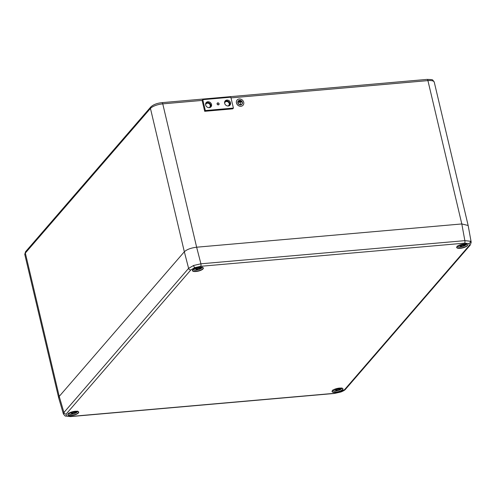 <?xml version="1.0" encoding="UTF-8"?>
<svg xmlns="http://www.w3.org/2000/svg" width="496" height="496" viewBox="0 0 496 496"><rect width="100%" height="100%" fill="white"/><g stroke="black" fill="none" stroke-linecap="round" stroke-linejoin="round"><path stroke-width="0.74" d="M193.31 269.328A4.445 1.445 166.7 0 0 196.67 270.004A4.445 1.445 166.7 0 0 201.475 268.249L198.071 268.578L197.179 269.483L196.094 269.576L196.738 268.696L193.948 268.913M199.088 267.301L198.555 268.026L201.897 267.759A4.445 1.445 166.7 0 0 201.953 267.282M195.083 268.361L197.216 268.144L197.842 267.518M195.306 268.342L195.412 268.782M196.621 268.206L196.738 268.696M198.406 267.406L198.555 268.026M199.46 268.429L199.349 267.97M197.823 267.53L198.071 268.578M196.869 268.181L197.179 269.483M202.108 267.48L201.897 267.759L202.108 267.48A4.743 1.538 -13.3 0 0 202.176 267.332M68.69 413.391A4.445 1.445 166.7 0 0 72.05 414.073A4.445 1.445 166.7 0 0 76.849 412.319L73.451 412.647L72.559 413.546L71.474 413.639L72.118 412.765L69.328 412.976M74.462 411.364L73.929 412.089L77.277 411.829A4.445 1.445 166.7 0 0 77.333 411.351M70.463 412.424L72.596 412.207L73.222 411.581M70.686 412.405L70.792 412.846M72.001 412.275L72.118 412.765M73.786 411.469L73.929 412.089M74.834 412.492L74.729 412.04M73.203 411.599L73.451 412.647M72.249 412.244L72.559 413.546M77.488 411.544L77.277 411.829L77.488 411.544A4.743 1.538 -13.3 0 0 77.556 411.395M227.856 105.995A2.461 2.127 40.9 0 0 228.805 105.406A2.461 2.127 40.9 0 0 229.208 103.596A2.461 2.127 40.9 0 0 227.416 101.655A2.461 2.127 40.9 0 0 225.079 102.182A2.461 2.127 40.9 0 0 224.632 103.205M208.853 107.663A2.461 2.127 40.9 0 0 209.802 107.074A2.461 2.127 40.9 0 0 210.199 105.264A2.461 2.127 40.9 0 0 208.407 103.323A2.461 2.127 40.9 0 0 206.076 103.85A2.461 2.127 40.9 0 0 205.629 104.873M63.42 414.055L63.934 412.486L188.604 268.361L184.338 251.763A9.852 3.199 166.7 0 0 184.332 251.763L59.222 396.397L63.934 412.486A1.972 1.699 40.9 0 0 66.154 414.073L66.433 416.02L70.785 416.454L334.738 393.297L340.616 391.97L344.577 389.651L469.247 245.526L468.974 243.586L464.616 243.152L200.669 266.302L194.785 267.635L190.824 269.948L66.154 414.073M190.824 269.948A1.972 1.699 40.9 0 1 188.604 268.361L193.564 265.496L200.905 263.804L464.857 240.653L461.813 223.944A9.852 3.199 166.7 0 0 461.807 223.95L196.639 247.206A9.852 3.199 166.7 0 0 196.633 247.206L200.905 263.804A1.972 0.763 85 0 1 200.669 266.302M332.946 390.216A4.445 1.445 166.7 0 0 336.313 390.891A4.445 1.445 166.7 0 0 341.112 389.137L337.714 389.465L336.815 390.364L335.73 390.464L336.381 389.583L333.585 389.8M338.725 388.188L338.191 388.914L341.539 388.647A4.445 1.445 166.7 0 0 341.595 388.17M334.726 389.248L336.858 389.025L337.478 388.399M334.943 389.224L335.048 389.67M336.263 389.093L336.381 389.583M338.043 388.294L338.191 388.914M339.097 389.317L338.991 388.858M337.466 388.418L337.714 389.465M336.511 389.069L336.815 390.364M341.75 388.368L341.539 388.647L341.75 388.368A4.743 1.538 -13.3 0 0 341.818 388.219M464.616 243.152A1.972 0.763 -95 0 0 464.857 240.653L470.301 241.223L471.2 242.228L470.307 245.005A1.972 1.699 40.9 0 1 469.247 245.526M471.2 242.228L468.156 225.494L461.813 223.944L196.633 247.206C190.972 247.926 186.874 249.445 184.338 251.763L59.222 396.397L58.695 397.922L63.414 414.036L65.1 415.958A1.972 1.742 -62.8 0 0 66.433 416.02M457.572 246.146A4.445 1.445 166.7 0 0 460.933 246.828A4.445 1.445 166.7 0 0 465.732 245.074L462.334 245.402L461.441 246.301L460.356 246.394L461.001 245.52L458.205 245.731M463.345 244.119L462.811 244.844L466.159 244.584A4.445 1.445 166.7 0 0 466.215 244.106M459.346 245.179L461.478 244.962L462.105 244.336M459.569 245.16L459.668 245.607M460.883 245.03L461.001 245.52M462.669 244.224L462.811 244.844M463.717 245.247L463.611 244.795M462.086 244.354L462.334 245.402M461.131 244.999L461.441 246.301M466.37 244.299L466.159 244.584L466.37 244.299A4.743 1.538 -13.3 0 0 466.438 244.15M238.365 101.072A2.319 1.996 -139.1 0 1 239.593 100.471A2.319 1.996 -139.1 0 1 241.918 101.692A2.319 1.996 -139.1 0 1 241.868 104.104M240.634 104.699A2.319 1.996 40.9 0 0 241.881 104.086A2.319 1.996 40.9 0 0 241.955 101.668A2.319 1.996 40.9 0 0 239.624 100.434A2.319 1.996 40.9 0 0 238.378 101.054A2.319 1.996 40.9 0 0 238.303 103.472A2.319 1.996 40.9 0 0 240.634 104.699M239.593 100.297A2.461 2.127 40.9 0 0 238.266 100.955A2.461 2.127 40.9 0 0 238.185 103.528A2.461 2.127 40.9 0 0 240.665 104.836A2.461 2.127 40.9 0 0 241.992 104.179A2.461 2.127 40.9 0 0 242.073 101.606A2.461 2.127 40.9 0 0 239.593 100.297M238.235 100.992L238.266 100.955A2.461 2.127 40.9 0 0 238.235 100.992A2.461 2.127 40.9 0 0 238.154 103.565A2.461 2.127 40.9 0 0 240.634 104.873A2.461 2.127 40.9 0 0 241.961 104.216A2.461 2.127 40.9 0 0 241.98 104.197L241.961 104.216M239.239 98.977A3.943 3.404 40.9 0 0 237.119 100.025A3.943 3.404 40.9 0 0 236.989 104.141A3.943 3.404 40.9 0 0 240.957 106.237A3.943 3.404 40.9 0 0 243.077 105.183A3.943 3.404 40.9 0 0 243.207 101.066A3.943 3.404 40.9 0 0 239.239 98.977M237.1 100.043A3.943 3.404 40.9 0 0 237.082 100.062A3.943 3.404 40.9 0 0 236.958 104.179A3.943 3.404 40.9 0 0 240.926 106.274A3.943 3.404 40.9 0 0 243.046 105.22A3.943 3.404 40.9 0 0 243.065 105.202M240.715 101.128L238.88 101.196M241.273 101.544L238.539 101.686M238.192 102.182L239.977 102.12L240.603 104.377L240.07 102.108L241.812 101.866L238.161 102.219L239.946 102.157L240.603 104.377M240.076 102.145L241.831 101.953M218.296 104.737A0.936 0.806 40.9 0 0 217.887 103.013A0.936 0.806 40.9 0 0 218.296 104.737M209.287 107.657A3.205 2.765 40.9 0 0 211.011 106.801A3.205 2.765 40.9 0 0 211.116 103.459A3.205 2.765 40.9 0 0 207.892 101.761A3.205 2.765 40.9 0 0 206.169 102.61A3.205 2.765 40.9 0 0 206.063 105.958A3.205 2.765 40.9 0 0 209.287 107.657M210.645 107.148A3.205 2.765 40.9 0 0 210.304 103.974A3.205 2.765 40.9 0 0 207.241 102.511A3.205 2.765 40.9 0 0 205.883 103.025M228.29 105.989A3.205 2.765 40.9 0 0 230.014 105.133A3.205 2.765 40.9 0 0 230.119 101.792A3.205 2.765 40.9 0 0 226.895 100.093A3.205 2.765 40.9 0 0 225.172 100.948A3.205 2.765 40.9 0 0 225.066 104.29A3.205 2.765 40.9 0 0 228.29 105.989M229.654 105.481A3.205 2.765 40.9 0 0 229.307 102.306A3.205 2.765 40.9 0 0 226.244 100.843A3.205 2.765 40.9 0 0 224.886 101.358M233.405 108.085L230.832 97.204L202.777 99.659L202.126 100.415L204.699 111.302L232.754 108.841L233.405 108.085L205.35 110.546L204.699 111.302M202.777 99.659L205.35 110.546M217.105 103.999A1.085 0.936 40.9 0 0 218.767 104.718L218.823 104.675A1.085 0.936 40.9 0 0 218.42 102.982L218.352 102.951A1.085 0.936 40.9 0 0 217.087 103.924L217.105 103.999M184.332 251.763L150.449 108.426L25.339 253.059L59.222 396.397M461.807 223.95L427.924 80.612L230.993 97.886M202.126 100.415L162.756 103.869L196.639 247.206M24.8 254.535L25.662 251.608A1.972 1.699 40.9 0 0 25.339 253.059A9.852 3.199 166.7 0 0 24.8 254.535L58.664 397.798M434.254 82.107A9.852 3.199 166.7 0 0 427.924 80.612A1.972 0.763 -95 0 0 427.099 79.397C433.969 79.707 431.954 79.298 434.254 82.107L468.125 225.37M161.932 102.66A1.972 0.763 -95 0 1 162.756 103.869A9.852 3.199 166.7 0 0 150.449 108.426A1.972 1.699 -139.1 0 1 150.772 106.981C153.289 104.625 157.015 103.187 161.932 102.66L427.099 79.397M68.113 413.875A5.605 1.817 -13.3 0 1 75.113 411.283A5.605 1.817 -13.3 0 1 78.411 412.97A5.605 1.817 -13.3 0 1 71.405 415.567A5.605 1.817 -13.3 0 1 68.113 413.875A5.413 1.755 166.7 0 0 67.946 414.47A5.413 1.755 166.7 0 0 72.466 415.189A5.413 1.755 166.7 0 0 78.188 412.815A5.413 1.755 166.7 0 0 78.48 411.978A5.413 1.755 166.7 0 0 78.089 411.531M332.37 390.699A5.605 1.817 -13.3 0 1 339.376 388.101A5.605 1.817 -13.3 0 1 342.668 389.794A5.605 1.817 -13.3 0 1 335.668 392.386A5.605 1.817 -13.3 0 1 332.37 390.699M332.357 390.712A5.413 1.755 166.7 0 0 332.208 391.288A5.413 1.755 166.7 0 0 336.728 392.014A5.413 1.755 166.7 0 0 342.451 389.639A5.413 1.755 166.7 0 0 342.736 388.802A5.413 1.755 166.7 0 0 342.345 388.349M456.99 246.63A5.605 1.817 -13.3 0 1 463.996 244.038A5.605 1.817 -13.3 0 1 467.294 245.731A5.605 1.817 -13.3 0 1 460.288 248.322A5.605 1.817 -13.3 0 1 456.99 246.63M456.977 246.648A5.413 1.755 166.7 0 0 456.828 247.225A5.413 1.755 166.7 0 0 461.348 247.944A5.413 1.755 166.7 0 0 467.071 245.57A5.413 1.755 166.7 0 0 467.362 244.733A5.413 1.755 166.7 0 0 466.972 244.286M192.733 269.812A5.605 1.817 -13.3 0 1 199.733 267.214A5.605 1.817 -13.3 0 1 203.031 268.906A5.605 1.817 -13.3 0 1 196.025 271.504A5.605 1.817 -13.3 0 1 192.733 269.812A5.413 1.755 166.7 0 0 192.566 270.401A5.413 1.755 166.7 0 0 197.086 271.126A5.413 1.755 166.7 0 0 202.808 268.751A5.413 1.755 166.7 0 0 203.1 267.914A5.413 1.755 166.7 0 0 202.709 267.468M193.564 265.496A1.972 0.663 69.7 0 0 194.785 267.635M470.301 241.223A1.972 1.742 117.2 0 1 468.974 243.586M334.738 393.297A1.972 0.763 85 0 1 334.478 393.446L340.87 392.001A1.972 0.663 -110.3 0 1 340.616 391.97M65.1 415.958L70.525 416.603A1.972 0.763 -95 0 0 70.785 416.454M344.577 389.651A1.972 1.699 40.9 0 0 345.638 389.131L470.307 245.005M192.975 269.223C194.227 270.785 197.104 270.444 201.612 268.193M202.083 267.642L202.201 267.04M68.355 413.286C69.607 414.854 72.484 414.513 76.992 412.263M77.463 411.711L77.581 411.103M25.662 251.608L150.772 106.981M332.618 390.104C333.864 391.673 336.747 391.332 341.254 389.081M341.725 388.529L341.843 387.928M67.946 414.47L68.219 413.825C69.682 411.637 78.709 410.415 78.48 411.978M332.208 391.288L332.475 390.643C333.944 388.455 342.972 387.233 342.736 388.802M456.828 247.225L457.101 246.58C458.564 244.392 467.592 243.17 467.362 244.733M192.566 270.401L192.839 269.756C194.302 267.567 203.329 266.346 203.1 267.914M70.525 416.603L334.478 393.446M340.87 392.001C343.418 390.984 345.005 390.023 345.638 389.131M457.238 246.041C458.49 247.609 461.367 247.268 465.874 245.018M466.345 244.466L466.463 243.858"/></g></svg>
